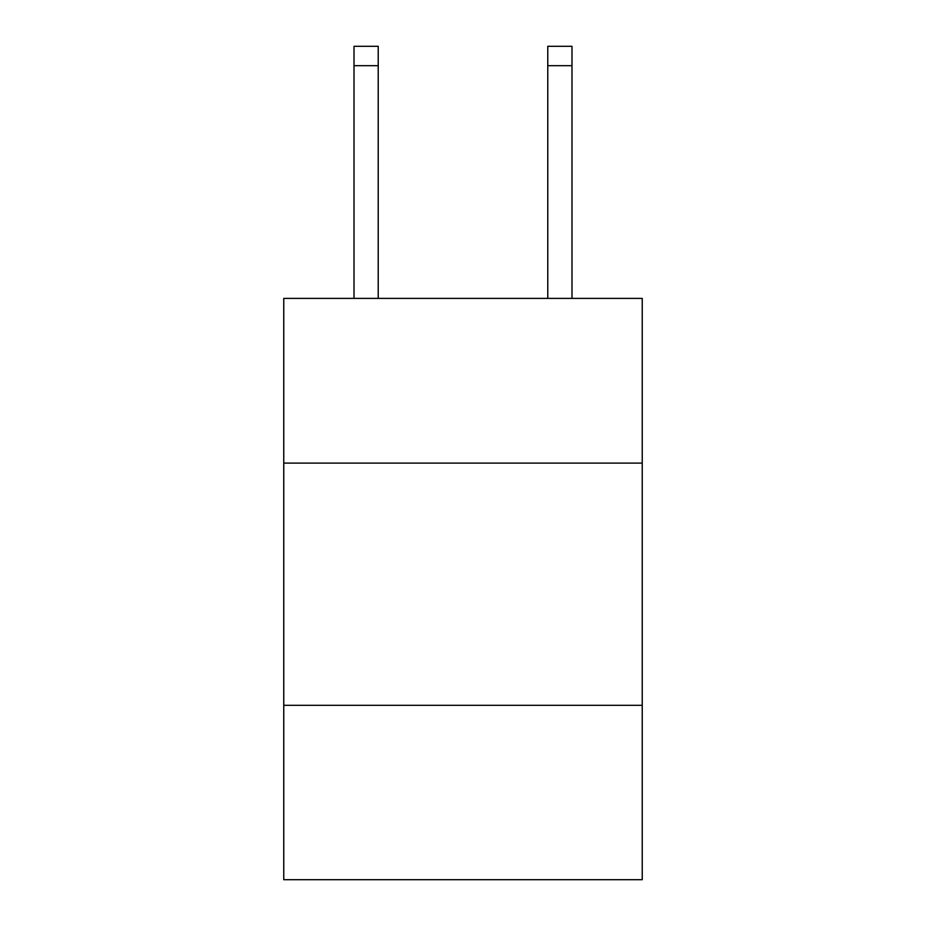 <?xml version="1.0" encoding="UTF-8"?>
<svg xmlns="http://www.w3.org/2000/svg" width="926" height="926" viewBox="0 0 926 926"><rect width="100%" height="100%" fill="white"/><g stroke="black" fill="none" stroke-linecap="round" stroke-linejoin="round"><path stroke-width="1.39" d="M283.761 463.093L642.239 463.093L642.239 298.392L283.761 298.392L283.761 879.7L642.239 879.7L642.239 705.311L283.761 705.311M642.239 705.311L642.239 463.093M378.225 298.392L378.225 65.677L354.01 65.677L354.01 46.3L378.225 46.3L378.225 65.677M354.01 298.392L354.01 65.677M571.99 298.392L571.99 46.3L547.775 46.3L547.775 298.392M547.775 65.677L571.99 65.677"/></g></svg>
